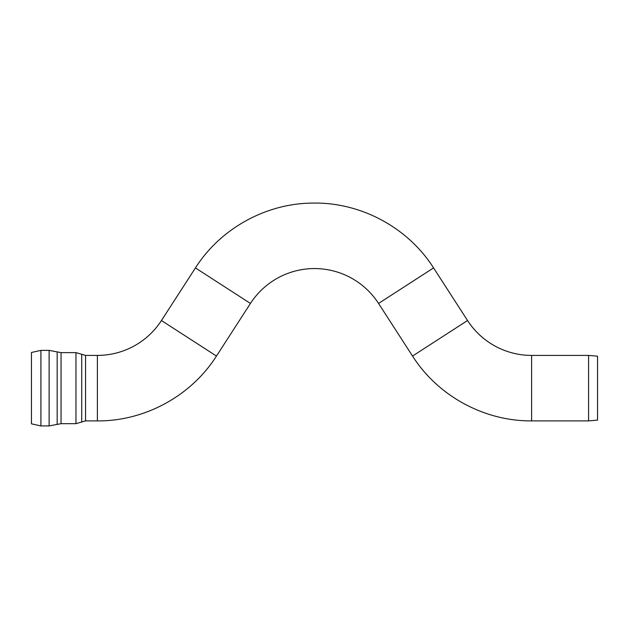 <?xml version="1.0" encoding="UTF-8"?>
<svg xmlns="http://www.w3.org/2000/svg" width="629" height="629" viewBox="0 0 629 629"><rect width="100%" height="100%" fill="white"/><g stroke="black" fill="none" stroke-linecap="round" stroke-linejoin="round"><path stroke-width="0.94" d="M49.125 425.919L49.125 350.384L40.916 350.384L40.916 425.919L49.125 425.919L61.052 423.679L75.96 423.679L75.96 352.625L85.552 355.409L85.552 420.895L97.393 420.895L97.393 355.409A76.258 76.258 0 0 0 161.449 320.523L195.43 267.915C220.52 228.398 266.271 203.183 313.085 203.081C360.849 202.216 407.977 227.572 433.57 267.915L467.551 320.523A76.258 76.258 0 0 0 531.607 355.409L531.607 420.895L588.579 420.895L588.579 355.409L531.607 355.409M40.916 425.919L31.45 423.828L31.45 352.476L40.916 350.384M195.43 267.915L250.444 303.445A76.258 76.258 0 0 1 378.556 303.445L433.57 267.915M588.579 355.409L597.55 356.195L597.55 420.117L588.579 420.895M75.96 423.679L81.715 422.012L81.715 354.292M61.052 423.679L61.052 352.625L75.96 352.625M57.168 424.41L57.168 351.894L61.052 352.625M97.393 420.895C144.678 421.273 191.122 395.987 216.462 356.053L161.449 320.523M378.556 303.445L412.538 356.053L467.551 320.523M81.715 422.012L85.552 420.895M57.168 351.894L49.125 350.384M97.393 355.409L85.552 355.409M250.444 303.445L216.462 356.053M412.538 356.053C437.878 395.987 484.322 421.273 531.607 420.895"/></g></svg>
